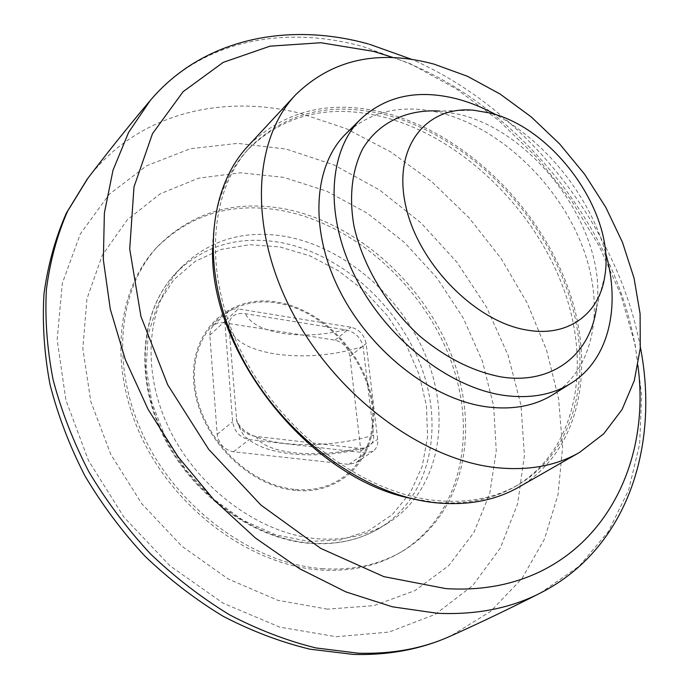<?xml version="1.0" encoding="UTF-8"?>
<svg xmlns="http://www.w3.org/2000/svg" width="689" height="689" viewBox="0 0 689 689"><rect width="100%" height="100%" fill="white"/><g stroke="black" fill="none" stroke-linecap="round" stroke-linejoin="round"><path stroke-width="0.52" stroke-dasharray="3.44 2.58" d="M373.705 435.25C373.955 442.123 371.001 446.377 364.851 448.022L358.788 448.324L255.86 436.387C246.274 434.897 239.901 429.815 236.758 421.143L228.843 325.604C229.523 316.458 235.044 312.487 245.387 313.702L345.163 329.781C354.801 331.797 360.778 337.369 363.086 346.515L373.705 435.25C344.104 443.707 314.468 446.455 284.807 443.509C255.679 439.849 239.505 431.521 236.275 418.524M519.058 487.011C582.145 450.132 597.13 362.509 565.979 282.292C534.767 201.843 461.544 132.348 384.169 112.66C329.635 99.449 284.316 110.507 248.212 145.844M384.41 114.469C460.967 133.881 533.467 202.626 564.394 282.232C595.262 361.613 580.474 448.281 518.197 484.815C495.072 498.095 467.917 503.358 436.74 500.619C365.204 494.082 283.368 434.234 242.967 355.179C202.368 276.117 208.379 191.241 250.15 147.188C285.814 112.367 330.565 101.464 384.41 114.469M553.164 394.496C596.734 366.677 605.553 301.782 580.327 241.236C555.093 180.57 498.827 127.965 441.477 113.151C403.082 103.703 371.276 110.524 346.05 133.614M605.51 252.57C590.017 196.985 546.773 142.52 496.158 114.822M604.908 275.436L596.355 308.448C608.998 233.597 537.084 132.615 459.348 114.417L439.66 111.058L473.748 110.223M212.617 248.221C213.375 207.027 225.174 174.119 248.006 149.496C283.653 114.684 328.36 103.746 382.145 116.674C458.607 135.983 531.004 204.581 561.828 284.057C592.592 363.31 577.709 449.865 515.458 486.391C492.342 499.654 465.213 504.934 434.079 502.221L411.281 498.466M327.413 609.154L277.865 600.317L228.274 579.027L181.87 546.205L141.813 503.745L110.8 454.404L90.793 401.515L82.835 348.574L86.935 298.888L102.265 255.249L127.293 219.782L160.098 193.867L198.518 178.175L240.418 172.793L283.756 177.357L326.646 191.172L367.426 213.289L404.624 242.614L436.929 277.934L463.189 317.913L482.386 361.114L493.651 405.967L496.261 450.77L489.724 493.66L473.817 532.649L448.685 565.66L414.993 590.611L373.946 605.614L327.413 609.154M323.322 568.735C255.765 564.549 180.966 511.72 145.422 439.901C109.715 368.081 117.595 288.846 158.341 245.749C193.066 211.532 235.948 199.397 286.986 209.353C359.555 224.442 427.025 286.796 453.663 360.821C480.293 434.647 462.259 516.302 401.377 551.88C378.786 564.825 352.777 570.449 323.322 568.735M156.575 247.644C115.855 290.724 107.949 369.838 143.562 441.52C179.011 513.202 253.673 565.902 321.152 570.036C350.563 571.732 376.556 566.108 399.129 553.172C459.976 517.62 478.063 436.068 451.51 362.345C424.949 288.433 357.582 226.207 285.1 211.187C234.114 201.291 191.275 213.444 156.575 247.644L158.341 245.749M287.675 236.87C348.427 248.824 405.666 300.783 428.524 362.87C451.398 424.829 436.792 493.04 387.244 523.511C367.349 535.525 344.276 540.624 318.008 538.815C260.804 534.578 198.354 489.336 169.201 428.773C139.919 368.219 147.377 301.679 182.774 265.945C211.213 238.945 246.18 229.256 287.675 236.87M223.357 322.685L334.983 340.151C343.165 342.261 348.143 347.652 349.917 356.325L360.838 450.864C361.312 456.109 359.753 460.045 356.179 462.689L348.841 464.386L233.485 451.777C224.244 449.814 218.809 444 217.164 434.337L209.775 334.32L210.782 328.989L213.857 324.932L218.577 322.753L223.357 322.685L238.316 308.913L350.994 327.223C359.245 329.394 364.292 334.871 366.135 343.647L377.684 439.281C378.192 444.586 376.65 448.565 373.059 451.209L365.67 452.897L249.203 439.565C239.858 437.524 234.338 431.615 232.632 421.823L224.674 319.782L225.975 314.537L228.739 311.127L232.736 309.137L238.316 308.913M255.86 436.387C260.795 444.861 273.585 450.33 294.203 452.785C315.14 454.895 336.663 453.405 358.788 448.324M345.163 329.781C323.847 335.121 303.039 336.335 282.74 333.433C262.742 330.126 250.288 323.546 245.387 313.702M363.086 346.515C334.311 355.403 305.434 357.953 276.444 354.172C247.988 349.599 232.115 340.073 228.843 325.604M637.919 365.54C623.933 234.493 517.947 100.973 393.479 57.635M540.03 593.22L579.156 566.229L608.508 531.357L628.678 490L639.642 443.992L641.666 395.09L635.206 344.888L620.849 294.823L599.275 246.197L571.207 200.206L537.42 157.945L498.75 120.454L456.101 88.752L410.463 63.801L362.957 46.568C284.023 24.675 201.24 40.298 150.271 100.465L149.53 101.335M87.744 178.451C137.085 113.9 220.661 93.661 299.81 113.185L346.231 128.654L390.654 151.856L431.934 181.887L469.045 217.776L501.075 258.496L527.18 303.005L546.592 350.158L558.598 398.742L562.577 447.428L558.004 494.719L544.508 539.013L521.969 578.536L490.568 611.453L450.907 635.904M336.284 636.722L388.966 632.08L435.112 614.433L472.671 585.641L500.378 547.962L517.646 503.805L524.407 455.515L521.013 405.304L508.086 355.179L486.443 306.993L457.065 262.397L421.039 222.926L379.596 190.009L334.113 164.981L286.168 149.065L237.541 143.364L190.293 148.738L146.688 165.722L109.198 194.35L80.294 233.993L62.329 283.205L57.153 339.634L65.868 400.068L88.528 460.64L123.994 517.206L169.942 565.807L223.15 603.202L279.863 627.162L336.284 636.722M182.774 265.945L176.935 271.914C141.219 308.035 133.692 374.471 162.587 434.483C191.361 494.504 253.182 539.263 310.403 543.406C336.749 545.163 359.977 539.978 380.113 527.834C360.252 539.823 337.248 544.947 311.092 543.19C254.103 539.074 192.016 494.185 163.112 434.001C134.071 373.817 141.615 307.587 176.935 271.914C205.313 244.957 240.177 235.216 281.525 242.692C342.045 254.439 399.009 306.062 421.651 367.84C444.31 429.497 429.566 497.432 380.113 527.834L387.244 523.511M308.75 541.442L340.263 539.969L368.529 530.771L392.196 514.683L410.291 492.799L422.176 466.427L427.568 436.972L426.465 405.855L419.11 374.454L405.95 344.078L387.614 315.95L364.869 291.223L338.635 270.898L309.947 255.895L279.958 246.955L249.961 244.673L221.315 249.384L195.452 261.174L173.783 279.768L157.652 304.512L148.169 334.329L146.154 367.737L151.985 402.901L165.515 437.773L186.047 470.217L212.376 498.25L242.881 520.195L275.66 534.81L308.75 541.442M295.564 490.396C246.292 486.339 196.606 433.45 193.678 381.318C190.018 329.101 231.073 293.738 277.607 302.178C324.14 309.895 367.194 356.678 372.93 405.227C379.338 453.793 344.896 495.245 295.564 490.396M295.4 489.431C344.207 494.237 378.33 453.25 372 405.166C366.333 357.1 323.701 310.765 277.624 303.143C231.556 294.814 190.956 329.842 194.599 381.499C197.51 433.08 246.645 485.392 295.4 489.431M334.983 340.151L350.994 327.223M349.917 356.325L366.135 343.647M209.818 335.147L224.709 321.436M217.164 434.337L232.632 421.823M233.485 451.777L249.203 439.565M348.841 464.386L365.67 452.897M360.838 450.864L377.684 439.281M236.758 421.143C241.064 431.788 244.44 437.403 246.877 437.971C249.754 440.848 254.809 443.88 262.035 447.075C270.544 450.322 280.242 452.578 291.146 453.862C315.39 456.23 339.953 454.284 364.851 448.022M248.006 149.496L250.15 147.188M515.458 486.391L518.197 484.815M640.365 347.161C617.844 225.846 524.975 108.871 411.936 59.426M369.433 44.26L368.451 43.993M399.129 553.172L401.377 551.88M213.297 325.406L228.18 311.609M356.179 462.689L373.059 451.209"/><path stroke-width="1.03" d="M295.564 94.849L248.212 145.844C206.08 190.405 200.077 276.203 241.159 356.084C282.051 435.965 364.8 496.373 437.05 502.91C468.425 505.64 495.761 500.335 519.058 487.011L579.466 452.466L603.693 433.837L622.072 409.507L634.293 380.604L640.27 348.307L640.098 313.753L634.035 278.063L622.451 242.27L605.803 207.355L584.625 174.248L559.511 143.794L531.116 116.829L500.18 94.092L467.495 76.298L433.932 64.103C378.089 49.169 331.969 59.409 295.564 94.849C253.13 139.652 248.316 228.188 292.067 311.841C335.603 395.486 421.952 459.692 496.046 467.607C528.213 470.931 556.023 465.885 579.466 452.466M570.966 383.308C552.526 394.831 530.272 398.871 504.202 395.408C449.185 387.786 386.469 338.824 355.369 277.081C324.131 215.321 328.377 150.607 360.993 118.809L346.05 133.614C313.478 165.386 308.922 229.549 339.582 290.508C370.096 351.468 432.063 399.577 486.692 406.837C512.582 410.127 534.733 406.019 553.164 394.496L570.966 383.308C609.119 359.589 621.039 306.278 605.51 252.57M360.993 118.809C386.253 95.719 418.214 89.07 456.867 98.88C470.105 102.368 483.196 107.682 496.158 114.822M439.66 111.058C407.277 109.086 378.984 122.082 362.922 148.436C352.131 169.348 348.823 196.176 353.913 225.777C362.647 265.67 387.27 306.889 420.583 336.826C446.799 358.349 473.688 371.716 501.256 376.943C552.242 385.056 590.215 354.508 596.355 308.448M526.792 330.031C475.04 321.797 417.491 262.853 405.502 204.814C392.894 146.679 426.276 105.581 473.748 110.223L490.008 113.039C554.464 128.223 615.398 213.754 604.908 275.436C599.895 313.435 568.494 337.576 526.792 330.031M411.281 498.466C309.542 478.709 208.784 351.786 212.617 248.221M637.919 365.54C653.904 484.694 579.75 597.354 445.705 588.587L383.816 576.624L320.773 548.392L260.916 505.063L208.629 449.245L167.72 384.824L140.952 316.484L129.721 249.048L133.993 186.926L152.502 133.649L183.128 91.671L223.236 62.363L270.062 46.154L320.91 42.744L373.343 51.348L393.479 57.635M368.451 43.993C288.7 21.747 203.143 37.981 150.271 100.465L128.585 132.409L113.013 170.183L104.383 212.987L103.341 259.753L110.292 309.154L125.32 359.615L148.144 409.43L178.115 456.841L214.253 500.171L255.274 537.885L299.689 568.761L345.904 591.903L392.334 606.794L437.481 613.296C476.581 615.019 511.109 608.154 541.046 592.704C627.653 548.237 659.674 445.645 640.365 347.161M450.907 635.904L449.865 636.378C422.546 648.573 392.032 654.18 358.323 653.198L315.889 647.936C286.9 640.77 258.117 629.729 229.54 614.795C201.489 597.733 175.101 577.399 150.357 553.775C126.965 528.558 106.485 501.265 88.924 471.887C73.31 441.735 61.373 411.049 53.122 379.82C47.067 348.737 44.828 318.637 46.396 289.501C50.056 261.312 57.092 235.276 67.496 211.394L87.744 178.451M411.936 59.426L369.433 44.26M149.53 101.335C126.914 128.266 106.089 154.276 87.055 179.355L66.368 213.073C55.404 237.981 47.946 264.843 44.01 293.643C42.201 323.236 44.208 353.552 50.03 384.591C58.031 415.665 69.649 446.059 84.893 475.772C102.041 504.684 122.091 531.52 145.043 556.281C169.348 579.483 195.418 599.508 223.253 616.336C251.709 631.107 280.612 642.062 309.964 649.193L353.336 654.412C388.415 655.394 420.6 649.374 449.865 636.378C478.614 623.528 508.671 609.136 540.03 593.22"/></g></svg>
